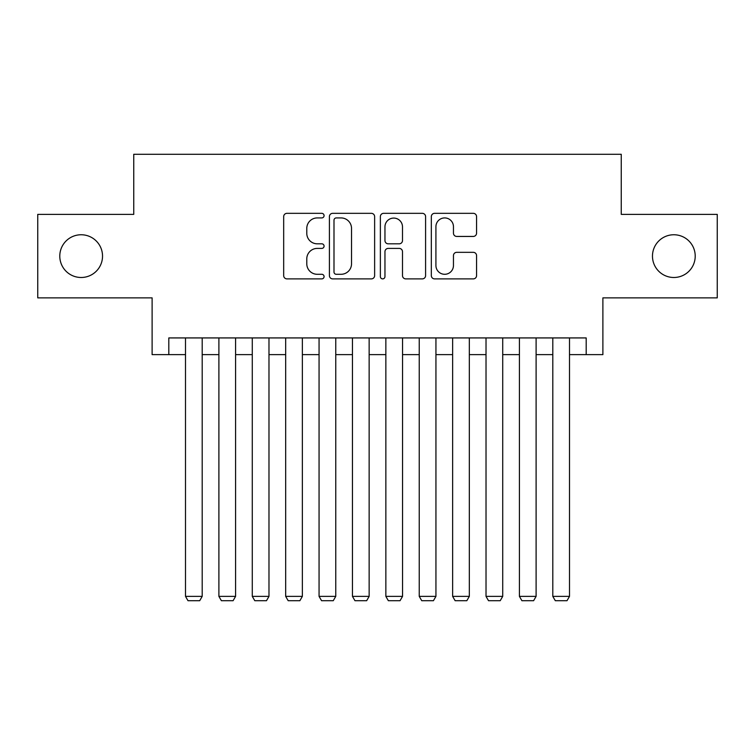 <?xml version="1.0" encoding="UTF-8"?>
<svg xmlns="http://www.w3.org/2000/svg" width="755" height="755" viewBox="0 0 755 755"><rect width="100%" height="100%" fill="white"/><g stroke="black" fill="none" stroke-linecap="round" stroke-linejoin="round"><path stroke-width="1.13" d="M324.074 215.628A2.293 2.293 0 0 0 321.781 213.335L286.957 213.335A3.275 3.275 0 0 0 283.682 216.609L283.682 275.603A3.275 3.275 0 0 0 286.957 278.888L321.781 278.888A2.293 2.293 0 0 0 324.074 276.585A2.293 2.293 0 0 0 321.781 274.291L317.279 274.291A10.485 10.485 0 0 1 306.785 263.806L306.785 258.889A10.485 10.485 0 0 1 317.279 248.404L321.781 248.404A2.293 2.293 0 0 0 324.074 246.111A2.293 2.293 0 0 0 321.781 243.818L317.279 243.818A10.485 10.485 0 0 1 306.785 233.323L306.785 228.406A10.485 10.485 0 0 1 317.279 217.921L321.781 217.921A2.293 2.293 0 0 0 324.074 215.628M652.471 256.124A21.366 21.366 0 0 0 673.837 277.491A21.366 21.366 0 0 0 695.213 256.124A21.366 21.366 0 0 0 673.837 234.758A21.366 21.366 0 0 0 652.471 256.124M59.787 256.124A21.366 21.366 0 0 0 81.162 277.491A21.366 21.366 0 0 0 102.529 256.124A21.366 21.366 0 0 0 81.162 234.758A21.366 21.366 0 0 0 59.787 256.124M473.281 236.438A3.275 3.275 0 0 0 476.565 233.163L476.565 216.609A3.275 3.275 0 0 0 473.281 213.335L434.606 213.335A3.275 3.275 0 0 0 431.332 216.609L431.332 275.603A3.275 3.275 0 0 0 434.606 278.888L473.281 278.888A3.275 3.275 0 0 0 476.565 275.603L476.565 255.615A3.275 3.275 0 0 0 473.281 252.33L456.737 252.33A3.275 3.275 0 0 0 453.453 255.615L453.453 265.524A8.767 8.767 0 0 1 444.686 274.291A8.767 8.767 0 0 1 435.918 265.524L435.918 226.689A8.767 8.767 0 0 1 444.686 217.921A8.767 8.767 0 0 1 453.453 226.689L453.453 233.163A3.275 3.275 0 0 0 456.737 236.438L473.281 236.438M168.809 354.623L168.809 337.929L586.191 337.929L586.191 354.623L602.886 354.623L602.886 297.866L717.25 297.866L717.25 214.382L621.252 214.382L621.252 154.284L133.748 154.284L133.748 214.382L37.75 214.382L37.75 297.866L152.114 297.866L152.114 354.623L185.504 354.623M374.631 216.609A3.275 3.275 0 0 0 371.356 213.335L332.681 213.335A3.275 3.275 0 0 0 329.406 216.609L329.406 275.603A3.275 3.275 0 0 0 332.681 278.888L371.356 278.888A3.275 3.275 0 0 0 374.631 275.603L374.631 216.609M383.644 213.335L422.319 213.335A3.275 3.275 0 0 1 425.593 216.609L425.593 275.603A3.275 3.275 0 0 1 422.319 278.888L405.765 278.888A3.275 3.275 0 0 1 402.49 275.603L402.49 251.679A3.275 3.275 0 0 0 399.216 248.404L388.23 248.404A3.275 3.275 0 0 0 384.956 251.679L384.956 276.585A2.293 2.293 0 0 1 382.662 278.888A2.293 2.293 0 0 1 380.369 276.585L380.369 216.609A3.275 3.275 0 0 1 383.644 213.335M202.198 354.623L218.893 354.623M235.588 354.623L252.283 354.623M268.978 354.623L285.673 354.623M302.368 354.623L319.063 354.623M335.758 354.623L352.453 354.623M369.148 354.623L385.852 354.623M402.547 354.623L419.242 354.623M435.937 354.623L452.632 354.623M469.327 354.623L486.022 354.623M502.717 354.623L519.412 354.623M536.107 354.623L552.802 354.623M569.497 354.623L586.191 354.623M336.286 217.921A2.293 2.293 0 0 0 333.993 220.215L333.993 271.998A2.293 2.293 0 0 0 336.286 274.291L341.034 274.291A10.485 10.485 0 0 0 351.528 263.806L351.528 228.406A10.485 10.485 0 0 0 341.034 217.921L336.286 217.921M402.49 226.849A8.767 8.767 0 0 0 393.723 218.082A8.767 8.767 0 0 0 384.956 226.849L384.956 240.534A3.275 3.275 0 0 0 388.23 243.818L399.216 243.818A3.275 3.275 0 0 0 402.49 240.534L402.49 226.849M202.198 337.929L202.198 596.374L185.504 596.374L185.504 337.929M202.198 596.374L199.697 600.716L188.004 600.716L185.504 596.374M235.588 337.929L235.588 596.374L218.893 596.374L218.893 337.929M235.588 596.374L233.087 600.716L221.394 600.716L218.893 596.374M268.978 337.929L268.978 596.374L252.283 596.374L252.283 337.929M268.978 596.374L266.477 600.716L254.794 600.716L252.283 596.374M302.368 337.929L302.368 596.374L285.673 596.374L285.673 337.929M302.368 596.374L299.867 600.716L288.183 600.716L285.673 596.374M335.758 337.929L335.758 596.374L319.063 596.374L319.063 337.929M335.758 596.374L333.257 600.716L321.573 600.716L319.063 596.374M369.148 337.929L369.148 596.374L352.453 596.374L352.453 337.929M369.148 596.374L366.647 600.716L354.963 600.716L352.453 596.374M402.547 337.929L402.547 596.374L385.852 596.374L385.852 337.929M402.547 596.374L400.037 600.716L388.353 600.716L385.852 596.374M435.937 337.929L435.937 596.374L419.242 596.374L419.242 337.929M435.937 596.374L433.427 600.716L421.743 600.716L419.242 596.374M469.327 337.929L469.327 596.374L452.632 596.374L452.632 337.929M469.327 596.374L466.816 600.716L455.133 600.716L452.632 596.374M502.717 337.929L502.717 596.374L486.022 596.374L486.022 337.929M502.717 596.374L500.206 600.716L488.523 600.716L486.022 596.374M536.107 337.929L536.107 596.374L519.412 596.374L519.412 337.929M536.107 596.374L533.606 600.716L521.913 600.716L519.412 596.374M569.497 337.929L569.497 596.374L552.802 596.374L552.802 337.929M569.497 596.374L566.996 600.716L555.303 600.716L552.802 596.374"/></g></svg>
